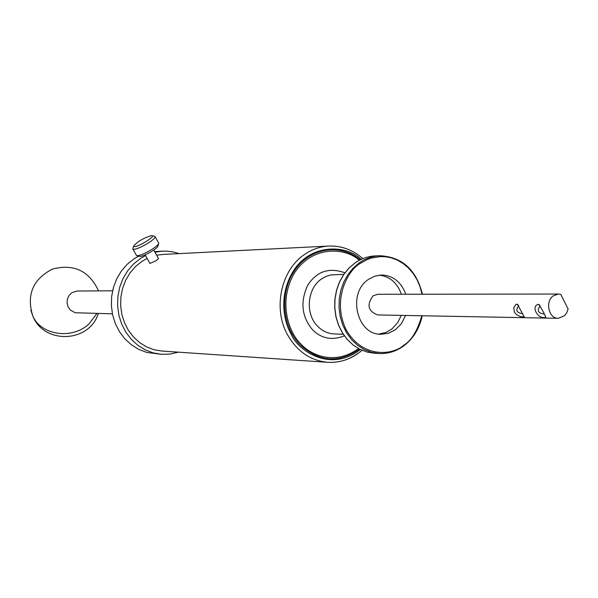 <?xml version="1.0" encoding="UTF-8"?>
<svg xmlns="http://www.w3.org/2000/svg" width="598" height="598" viewBox="0 0 598 598"><rect width="100%" height="100%" fill="white"/><g stroke="black" fill="none" stroke-linecap="round" stroke-linejoin="round"><path stroke-width="0.9" d="M359.495 349.105C338.939 363.412 319.108 361.969 300.017 344.769C281.651 325.94 279.49 291.159 295.382 269.429C311.042 247.475 340.778 243.416 360.273 259.809M344.351 335.859C332.01 340.711 321.35 338.618 312.38 329.595C301.646 316.559 300.099 301.751 307.731 285.186C316.768 271.283 329.154 267.149 344.897 272.793M112.596 290.8L77.232 291.024L71.932 292.646L69.151 295.322L67.447 298.903L67.058 302.887L68.037 306.759L70.243 309.996L75.176 312.754L112.394 313.815M357.94 353.381C348.716 359.951 338.647 362.926 327.726 362.306C310.646 360.661 297.311 351.602 287.728 335.127C272.613 308.777 280.933 269.833 304.786 254.307C312.201 249.276 320.184 246.526 328.736 246.055L162.783 254.434L156.646 255.219M147.108 258.441L142.003 261.326L135.559 266.499L130.058 272.867L125.692 280.223L122.605 288.326L120.908 296.907L120.654 305.69L121.85 314.369L124.459 322.666L128.383 330.298L133.504 337.018L139.64 342.609L146.577 346.892L154.097 349.733L161.946 351.048L327.726 362.306C340.486 362.964 351.923 358.964 362.037 350.308M153.753 250.039L158.507 258.545L156.108 260.721L149.926 263.464L145.112 254.875M178.391 352.17L170.049 354.076L161.512 354.308L153.148 352.872L145.142 349.815L137.749 345.225L131.224 339.245L125.782 332.062L121.611 323.907L118.845 315.056L117.582 305.787L117.873 296.429L119.697 287.272L123.001 278.631L127.673 270.797L133.541 264.01L140.418 258.5L145.516 255.593M154.972 252.221L162.402 251.167L167.291 251.175L173.345 251.967L179.243 253.604M162.402 251.167L154.628 251.609M138.639 256.146L134.057 258.799L127.225 264.264L121.387 270.991L116.752 278.773L113.471 287.339L111.654 296.421L111.37 305.705L112.618 314.899L115.369 323.682L119.518 331.77L124.922 338.894L131.411 344.829L138.751 349.382L146.704 352.416L161.512 354.308M139.446 256.363L140.119 256.422C143.991 256.49 158.403 247.976 157.954 245.89L158.597 243.767M155.211 236.741L158.762 243.222C158.582 244.395 156.556 246.279 152.692 248.865C146.286 252.894 141.248 255.182 137.562 255.735L136.381 255.279M152.169 235.657L155.084 236.509C155.622 237.458 153.634 239.447 149.126 242.489C142.713 246.503 137.667 248.805 133.997 249.381L132.95 249.164L132.965 248.305M151.436 235.597L152.012 235.619C156.003 235.971 139.222 246.585 134.61 246.615L133.608 246.137C137.368 241.637 143.311 238.124 151.436 235.597M378.818 334.11L386.039 332.443L391.982 328.915L397.849 322.412L401.258 315.385M405.594 315.46L401.452 323.585L395.323 329.797L388.431 333.28L380.948 334.289C356.602 334.843 347.087 292.863 368.615 279.311L374.797 276.164L381.464 274.998C393.088 275.506 401.198 281.92 405.78 294.246M558.255 318.315L377.555 314.937C368.024 311.124 366.537 304.748 373.085 295.816L377.734 294.283L558.465 294.044L560.752 294.366L568.1 309.017L566.792 312.732L564.564 315.722L558.255 318.315C548.702 318.719 544.86 301.467 553.27 295.838L558.465 294.044M516.754 304.188L517.554 304.434L524.222 316.888L520.709 316.701L516.366 314.533L514.37 312.081L513.779 307.746L515.782 304.494L516.754 304.188L518.69 305.728M538.185 304.345L539.03 304.606C542.401 310.018 544.651 314.234 545.78 317.261L544.853 317.523C537.4 318.898 530.972 306.251 538.185 304.345L540.248 305.989M522.659 313.718C516.859 312.881 515.416 310.414 518.331 306.326M544.255 314.047C538.275 313.27 536.772 310.758 539.747 306.535M401.437 294.253C397.311 282.899 389.941 276.53 379.326 275.14M360.34 349.531C329.782 373.436 296.914 349.703 290.949 333.781C283.758 321.664 277.726 293.73 295.001 268.48C313.255 243.02 347.378 245.389 361.125 259.397M358.449 348.544C334.334 366.395 309.629 354.263 300.831 343.865C290.187 334.446 276.949 303.47 294.276 273.226C313.404 243.685 347.498 248.484 359.211 260.354M343.267 334.282L334.14 333.931C327.809 333.602 322.277 331.008 317.538 326.157C304.95 313.741 307.185 288.229 321.664 278.87L326.06 276.418L330.776 274.96L343.783 274.347M96.936 313.449L89.08 323.802C72.388 339.956 40.724 335.358 32.718 315.781L30.864 310.25M98.498 290.89L98.236 290.172C88.743 270.558 73.427 263.554 52.288 269.16C32.868 279.296 26.342 294.829 32.718 315.781C43.661 344.687 89.558 342.893 98.289 313.479M375.447 255.907C368.144 256.228 361.341 258.568 355.04 262.911L348.866 268.151L343.603 274.609L339.44 282.069L336.51 290.277L334.91 298.97L334.701 307.85L335.889 316.619L338.431 324.991L342.243 332.675L347.199 339.425L353.119 345.016L359.817 349.269L367.052 352.05L374.595 353.269L367.082 352.05L359.869 349.277L353.194 345.031L347.281 339.44L342.34 332.69L338.535 325.006L335.994 316.626L334.805 307.85L335.015 298.963L336.614 290.262L339.544 282.047L343.708 274.587L348.963 268.128L355.122 262.888C361.409 258.553 368.181 256.228 375.447 255.907L379.805 255.742C402.005 256.841 416.171 269.668 422.293 294.223M421.837 315.766C417.367 330.978 411.275 340.845 403.553 345.352C393.79 354.442 363.644 359.57 346.347 330.163C331.157 299.135 348.641 269.511 360.22 263.449L367.023 259.622L371.089 258.119L380.567 256.542L385.897 256.781L391.511 257.91L397.244 260.07L402.903 263.352L408.247 267.777L413.031 273.279L417.03 279.692L420.058 286.771L422.024 294.231M403.486 346.025C395.988 351.415 387.81 353.911 378.953 353.515L371.418 352.289L364.182 349.509L357.484 345.24L351.557 339.627L346.601 332.854L342.781 325.125L340.232 316.716L339.044 307.903L339.253 298.978L340.853 290.239L343.798 281.987L347.969 274.497L353.239 268.009L359.42 262.746C365.729 258.396 372.524 256.064 379.805 255.742C402.088 256.848 416.29 269.683 422.42 294.223M422.106 315.774C419.34 328.549 413.196 338.588 403.672 345.883M362.837 258.657C352.872 249.822 341.51 245.621 328.736 246.055M374.595 353.269L378.953 353.515C387.855 353.911 396.063 351.415 403.59 346.01M517.554 304.434L518.077 304.89M524.222 316.888L524.102 316.282M539.03 304.606L539.605 305.107M545.78 317.261L545.653 316.589M139.596 256.4L136.949 255.705M136.508 255.503L132.95 249.164M133.608 246.137L132.808 248.813M403.628 345.98C413.24 338.677 419.437 328.608 422.233 315.774"/></g></svg>
